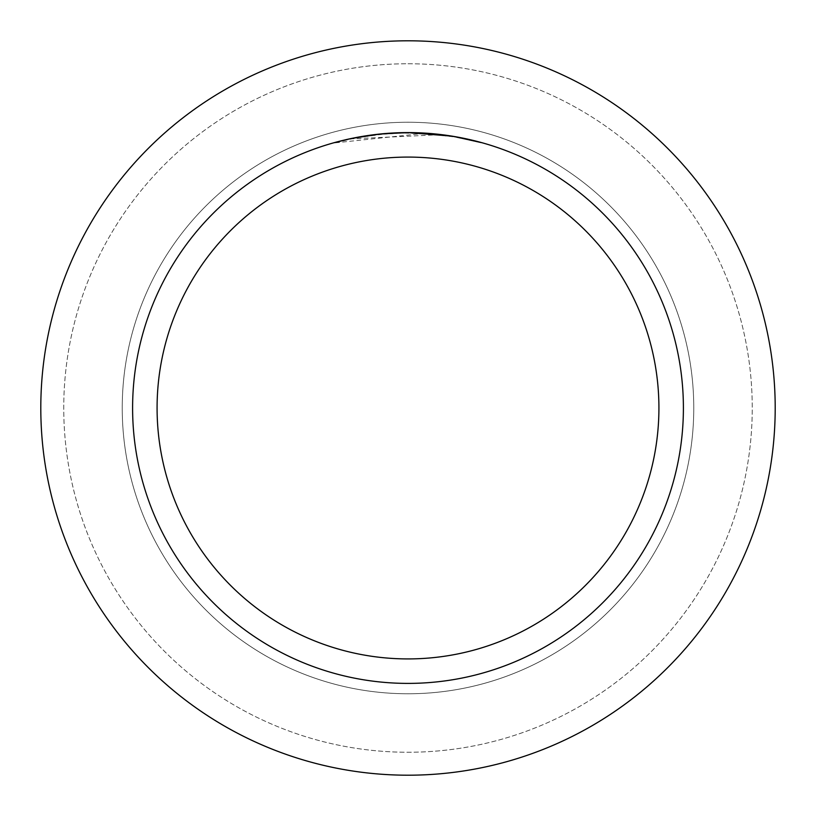 <?xml version="1.0" encoding="UTF-8"?>
<svg xmlns="http://www.w3.org/2000/svg" width="816" height="816" viewBox="0 0 816 816"><rect width="100%" height="100%" fill="white"/><g stroke="black" fill="none" stroke-linecap="round" stroke-linejoin="round"><path stroke-width="0.61" stroke-dasharray="4.08 3.06" d="M408 122.237A285.763 285.763 0 0 1 693.763 408A285.763 285.763 0 0 1 408 693.763A285.763 285.763 0 0 1 122.237 408A285.763 285.763 0 0 1 408 122.237A285.763 285.763 0 0 1 693.763 408A285.763 285.763 0 0 1 408 693.763A285.763 285.763 0 0 1 122.237 408A285.763 285.763 0 0 1 408 122.237A285.763 285.763 0 0 1 693.763 408A285.763 285.763 0 0 1 408 693.763A285.763 285.763 0 0 1 122.237 408A285.763 285.763 0 0 1 408 122.237A285.763 285.763 0 0 1 693.763 408A285.763 285.763 0 0 1 408 693.763A285.763 285.763 0 0 1 122.237 408A285.763 285.763 0 0 1 408 122.237M408 63.75A344.25 344.25 0 0 1 752.25 408A344.25 344.25 0 0 1 408 752.25A344.25 344.25 0 0 1 63.75 408A344.25 344.25 0 0 1 408 63.75A344.25 344.25 0 0 1 752.25 408A344.25 344.25 0 0 1 408 752.25A344.25 344.25 0 0 1 63.75 408A344.25 344.25 0 0 1 408 63.75M439.569 134.722L350.982 138.883A275.094 275.094 0 0 1 377.023 134.65L401.472 132.988L431.797 133.936L456.215 137.17L481.654 142.953L456.113 137.149L423.983 133.375L334.356 142.943L356.51 137.771L386.56 133.742L409.295 132.906L439.569 134.722L408 132.6A275.4 275.4 0 0 1 683.4 408A275.4 275.4 0 0 1 408 683.4A275.4 275.4 0 0 1 132.6 408A275.4 275.4 0 0 1 408 132.6L423.983 133.059L453.196 136.333M416.466 132.733L417.058 132.753M430.909 133.559L434.438 133.875M481.654 142.637L452.033 136.456M380.042 134.018L377.023 134.344A275.4 275.4 0 0 0 350.992 138.567L371.29 135.058M334.356 142.943L349.86 138.802L370.841 135.119L392.037 133.059L408 132.6M373.361 134.783L385.948 133.487M387.784 133.345L388.793 133.273M390.017 133.192L405.052 132.62M408 40.8A367.2 367.2 0 0 1 775.2 408A367.2 367.2 0 0 1 408 775.2A367.2 367.2 0 0 1 40.8 408A367.2 367.2 0 0 1 408 40.8"/><path stroke-width="1.22" d="M408 40.8A367.2 367.2 0 0 1 775.2 408A367.2 367.2 0 0 1 408 775.2A367.2 367.2 0 0 1 40.8 408A367.2 367.2 0 0 1 408 40.8A367.2 367.2 0 0 1 775.2 408A367.2 367.2 0 0 1 408 775.2A367.2 367.2 0 0 1 40.8 408A367.2 367.2 0 0 1 408 40.8M452.033 136.139L408 132.6L416.466 132.733M417.058 132.753L430.909 133.559M434.438 133.875L439.569 134.416M408 132.6A275.4 275.4 0 0 1 683.4 408A275.4 275.4 0 0 1 408 683.4A275.4 275.4 0 0 1 132.6 408A275.4 275.4 0 0 1 408 132.6L381.215 133.906L405.052 132.62M453.196 136.333L481.654 142.637M408 157.08A250.92 250.92 0 0 1 658.92 408A250.92 250.92 0 0 1 408 658.92A250.92 250.92 0 0 1 157.08 408A250.92 250.92 0 0 1 408 157.08M380.042 134.018L350.982 138.567L334.356 142.627M371.29 135.058L373.361 134.783M385.948 133.487L387.784 133.345M388.793 133.273L390.017 133.192"/></g></svg>
